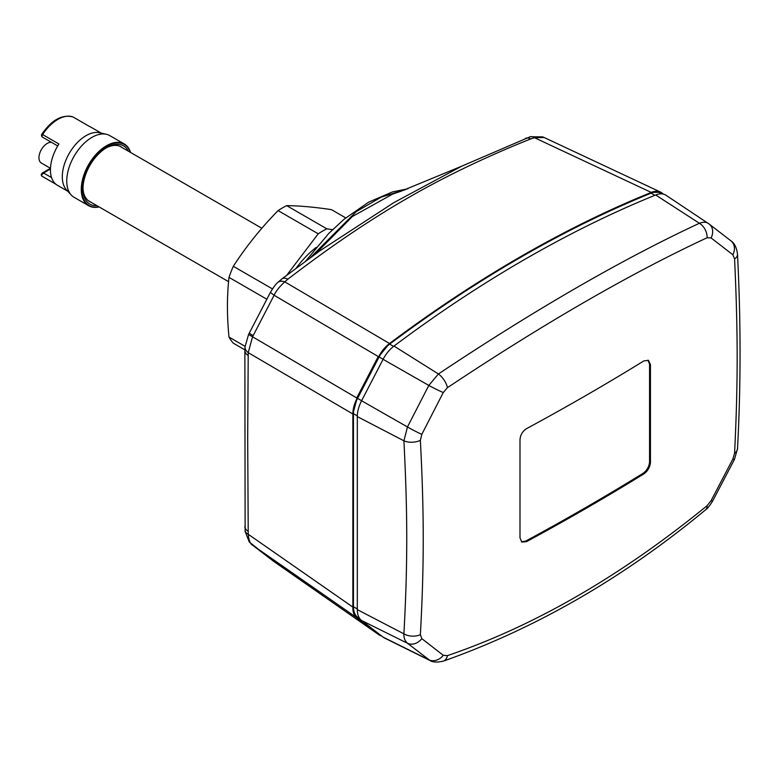 <?xml version="1.0" encoding="UTF-8"?>
<svg xmlns="http://www.w3.org/2000/svg" width="779" height="779" viewBox="0 0 779 779"><rect width="100%" height="100%" fill="white"/><g stroke="black" fill="none" stroke-linecap="round" stroke-linejoin="round"><path stroke-width="1.17" d="M106.022 148.01A31.549 18.219 -60 0 1 121.066 146.851A31.549 18.219 -60 0 1 122.303 147.679M97.034 205.724A33.653 19.426 -60 0 1 82.983 188.771A33.653 19.426 -60 0 1 106.772 147.552A33.653 19.426 -60 0 1 128.486 151.253M130.424 152.372A35.221 20.332 120 0 0 102.828 148.916A35.221 20.332 120 0 0 81.863 189.414A35.221 20.332 120 0 0 98.982 206.844M130.59 152.47A35.639 20.575 120 0 0 124.299 143.998A35.639 20.575 120 0 0 96.83 153.541A35.639 20.575 120 0 0 81.279 189.414A35.639 20.575 120 0 0 88.66 205.724A35.639 20.575 120 0 0 99.137 206.941M88.66 205.724L74.132 197.34A35.639 20.575 -60 0 1 71.259 195.032A35.639 20.575 -60 0 1 66.751 181.02A35.639 20.575 -60 0 1 80.276 147.416A35.639 20.575 -60 0 1 106.334 134.27A35.639 20.575 -60 0 1 109.771 135.604L124.299 143.998M71.259 195.032L66.546 189.93A33.546 19.368 -60 0 1 62.301 176.745A33.546 19.368 -60 0 1 86.021 135.663A33.546 19.368 -60 0 1 99.566 132.742L106.334 134.27M57.724 145.936L42.524 137.162A2.094 1.207 -60 0 1 42.621 134.582L58.931 143.998A33.546 19.368 120 0 0 57.383 185.256L67.754 191.235M101.299 133.141L90.929 127.152A33.546 19.368 120 0 0 89.39 126.412L73.08 116.996A33.546 19.368 -60 0 0 57.85 119.401A33.546 19.368 -60 0 0 42.621 134.582L41.813 134.202C51.696 119.976 62.057 114.211 72.885 116.908L72.885 116.908A2.094 1.704 111.3 0 1 73.08 116.996A2.094 1.207 -60 0 1 73.177 117.045L73.177 117.045A2.094 1.207 -60 0 1 73.265 117.103M72.632 116.831A2.094 1.704 111.3 0 1 72.885 116.908A2.094 2.094 0 0 1 73.177 117.045L89.439 126.432M41.501 175.226L43.575 173.006L42.105 173.142L41.131 174.72A1.256 0.73 180 0 0 41.501 175.226A2.094 1.207 -60 0 0 41.93 176.19L56.02 184.321M42.105 173.142L50.479 168.313L41.355 163.025A11.636 6.719 -60 0 1 38.95 157.699A11.636 6.719 -60 0 1 43.205 146.929A11.636 6.719 -60 0 1 51.57 142.382M90.851 202.15A31.549 18.219 -60 0 1 89.517 201.498A31.549 18.219 -60 0 1 82.993 187.895M278.084 210.603L318.241 233.797A83.859 48.415 120 0 1 322.535 231.129A83.859 48.415 120 0 1 326.839 228.831L286.682 205.646A83.859 48.415 120 0 0 282.378 207.944A83.859 48.415 120 0 0 278.084 210.603C261.053 227.955 246.135 246.515 233.31 266.301A83.859 48.415 120 0 0 229.007 277.382C226.903 296.059 226.903 315.962 229.007 337.073A83.859 48.415 120 0 0 233.31 343.188L244.879 349.868M233.31 266.301L272.465 288.912M229.007 277.382L266.846 299.224M286.682 205.646C299.496 205.763 314.424 207.097 331.445 209.639L345.73 217.886M229.007 337.073L245.073 346.353M286.779 275.182L318.241 233.797M296.244 268.054A72.476 41.842 -60 0 1 316.216 247.381M326.839 228.831L332.545 229.639M315.096 254.217L352.361 216.513L392.723 194.049L401.019 191.225L461.655 166.219L393.823 202.637L319.653 250.945M660.796 192.238L651.244 192.413L534.452 137.698L530.733 138.944C513.303 145.809 494.392 153.989 474.002 163.493C450.963 174.34 429.677 185.392 410.124 196.649C374.621 217.039 337.492 241.286 287.85 279.174L284.773 281.852C279.612 286.516 276.058 290.986 274.101 295.26L378.234 356.539L356.743 397.952L248.589 334.454L245.044 346.743L244.869 350.501L245.132 531.385L249.261 541.999L274.695 562.058M270.537 292.534L274.101 295.26L252.562 336.791L248.228 352.644A12.581 7.956 -175.3 0 1 245.044 346.782M663.504 194.166L662.121 193.095A25.162 14.528 -60 0 0 661.176 192.462A25.162 14.528 -60 0 0 651.225 192.423A1257.919 726.262 120 0 0 389.539 343.51A25.162 14.528 120 0 0 378.643 356.753L389.519 343.52L284.773 281.852A12.581 7.235 -134 0 0 277.782 282.475C275.805 284.092 273.322 287.451 270.313 292.563L248.589 334.454M530.148 136.763L542.622 136.87L544.17 137.513L534.452 137.698A12.581 7.001 -106.2 0 0 530.158 136.763L461.645 166.219M381.71 636.054A25.162 14.528 -60 0 1 379.587 635.187A25.162 14.528 -60 0 1 378.643 634.554L357.133 617.951A25.162 14.528 120 0 1 352.858 607.094L352.858 413.99A25.162 14.528 -60 0 1 357.133 398.196L352.858 413.99L248.228 352.644L247.683 438.012L248.228 534.258A12.581 6.495 175.7 0 1 245.034 530.363M378.643 356.753L357.133 398.196M661.984 193.903L660.758 193.192A24.324 14.041 120 0 0 651.127 193.153A1257.072 725.775 120 0 0 389.636 344.123A24.324 14.041 120 0 0 379.1 356.938L383.122 359.265M360.404 619.422L357.59 617.25A24.324 14.041 120 0 1 353.452 606.724L353.452 413.678A24.324 14.041 120 0 1 357.59 398.381L379.1 356.938M378.643 634.554L274.101 561.649L379.198 634.963M357.133 617.951L356.743 617.728C354.007 615.507 352.712 611.963 352.858 607.094L248.228 534.258C248.735 540.246 250.186 543.888 252.562 545.183L356.743 617.728L378.565 634.564M252.23 544.94A12.581 10.497 127.5 0 0 252.562 545.183L273.799 561.425M734.578 453.261C737.694 389.208 738.326 338.729 734.578 258.92L732.854 254.772L711.081 237.926L707.118 237.741A12.581 8.657 -115.3 0 0 699.406 223.271L655.665 194.993A25.162 14.528 -60 0 1 666.084 195.315L708.783 223.787C706.602 221.918 703.476 221.742 699.406 223.271C622.772 258.92 535.777 309.146 438.411 373.959L428.82 385.43L407.466 426.96L403.902 440.807C407.339 508.249 408.03 559.127 403.902 633.853C403.688 637.797 404.885 640.932 407.466 643.25L430.037 660.534L384.505 638.011A25.162 14.528 -60 0 1 383.093 637.125L361.583 620.522L407.466 643.25A12.581 10.195 127.6 0 0 421.819 638.644L443.27 655.305L447.438 655.616C534.102 626.18 620.659 576.197 707.118 505.688L711.081 500.683L732.854 459.074L734.578 453.261A12.581 7.732 3.1 0 0 737.509 448.636L737.509 448.636C740.897 385.985 740.897 321.201 737.509 254.275L737.509 254.275C736.7 247.683 734.5 243.204 730.926 240.838L709.241 224.118A12.581 10.117 -52.4 0 0 708.783 223.787M655.665 194.993A1257.919 726.262 120 0 0 393.989 346.071A25.162 14.528 120 0 0 383.093 359.323L361.583 400.766A25.162 14.528 -60 0 0 357.308 416.59L357.308 609.636A25.162 14.528 120 0 0 361.583 620.522M707.118 237.741C630.922 273.215 544.365 323.188 447.438 387.66L443.27 392.548L421.819 434.341L420.378 440.32C423.834 508.22 424.526 559.439 420.378 634.661L421.819 638.644M650.446 462.56C649.949 467.293 647.777 471.061 643.931 473.856A2514.563 1451.774 0 0 1 526.516 541.648L521.813 542.057L519.992 537.88L519.992 439.96C520.265 435.101 522.436 431.332 526.516 428.664A2514.563 1451.774 0 0 0 643.931 360.881L648.459 360.375L650.446 364.64L650.446 462.56L649.559 462.044L649.559 364.134L647.992 360.151M521.394 541.756L525.63 541.132A2513.307 1451.043 0 0 0 643.045 473.35C646.921 470.477 649.092 466.709 649.559 462.044M41.131 174.72L41.93 176.19A2.094 1.207 -60 0 0 42.027 176.239L55.971 184.282M50.45 169.033L43.575 173.006L51.58 177.622M310.315 257.683L356.217 211.664L381.204 197.116L405.401 189.677M253.156 335.603A12.581 0.74 -152.6 0 1 249.329 332.974M287.85 279.174A12.581 6.359 -127.4 0 0 281.91 278.892L277.752 282.495M530.733 138.944A12.581 8.033 -111.7 0 0 525.358 138.38M248.102 355.467A12.581 7.342 -179.5 0 1 244.869 350.531M248.102 531.268A12.581 7.186 179.5 0 1 244.869 526.546M734.578 258.92A12.581 6.758 -2.9 0 0 737.509 254.275M732.854 459.074A12.581 0.75 27.1 0 0 734.431 459.474L737.509 448.636M711.081 500.683A12.581 0.925 28.2 0 0 712.658 501.024L734.431 459.474M707.118 505.688A12.581 6.563 50.3 0 1 705.667 509.748L705.667 509.748C707.303 508.784 709.63 505.883 712.658 501.024M447.438 655.616A12.581 7.78 70.6 0 1 443.436 661.108L443.436 661.108C536.225 628.215 623.638 577.765 705.667 509.748M443.27 655.305A12.581 10.351 127.9 0 1 428.82 659.774L383.093 637.125M357.308 609.636L403.902 633.853A12.581 7.683 -176.6 0 0 420.378 634.661M420.378 440.32A12.581 6.807 176.8 0 1 403.902 440.807L357.308 416.59M421.819 434.341A12.581 0.837 -152.3 0 1 407.466 426.96L361.583 400.766M443.27 392.548A12.581 0.691 -153.4 0 1 428.82 385.43L383.093 359.323M393.989 346.071L438.411 373.959A12.581 5.696 -123.8 0 1 447.438 387.66M711.081 237.926A12.581 10.117 -52.4 0 0 709.241 224.118L708.364 223.485M732.854 254.772A12.581 10.283 -52.3 0 0 730.926 240.838M649.559 364.134L650.446 364.64M525.63 541.132L526.516 541.648M643.045 473.35L643.931 473.856M357.59 617.25L359.625 618.419M353.452 606.724L357.308 608.944M353.452 413.678L357.318 415.908M357.59 398.381L361.612 400.708M389.636 344.123L393.561 346.392M651.127 193.153L654.876 195.315M41.813 134.202A2.094 2.094 0 0 0 42.524 137.162M88.28 200.67L228.578 281.667M305.68 261.072L328.787 233.398L344.172 219.162L368.681 202.15L392.519 191.907L407.894 188.781M320.967 250.01L281.901 278.901M660.193 191.926L544.18 137.513M430.037 660.534C432.715 662.335 437.175 662.52 443.436 661.108M119.732 146.199L261.851 228.247"/></g></svg>

